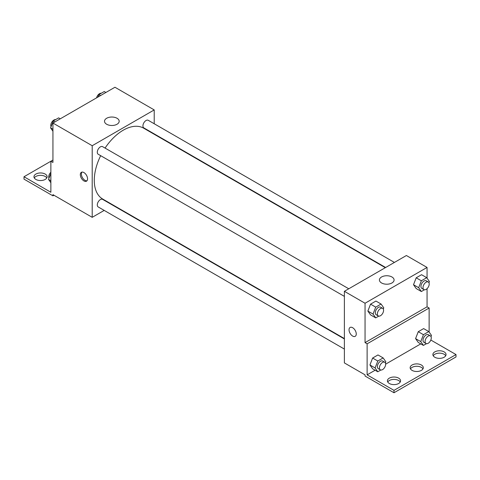 <?xml version="1.0" encoding="UTF-8"?>
<svg xmlns="http://www.w3.org/2000/svg" width="480" height="480" viewBox="0 0 480 480"><rect width="100%" height="100%" fill="white"/><g stroke="black" fill="none" stroke-linecap="round" stroke-linejoin="round"><path stroke-width="0.72" d="M52.938 160.044L50.868 161.238L50.868 192.264L24 176.754L50.868 161.238L52.938 162.432L52.938 123.048L114.948 87.246L154.218 109.92L154.218 123.762M83.94 180.93A5.118 2.952 60 0 1 80.598 176.418A5.118 2.952 60 0 1 81.384 172.32A5.118 2.952 60 0 1 86.502 175.278A5.118 2.952 60 0 1 86.502 181.182A5.118 2.952 60 0 1 83.94 180.93M24 176.754L24 179.136L52.938 195.846L52.938 194.652L92.208 217.326L92.208 145.722L52.938 123.048M348.768 288.78L102.588 146.652A4.386 2.532 120 0 0 99.21 147.828A4.386 2.532 120 0 0 97.296 152.238A4.386 2.532 120 0 0 98.202 154.248L344.382 296.376M344.382 338.952L102.588 199.35A4.386 2.532 120 0 0 99.21 200.526A4.386 2.532 120 0 0 97.296 204.942A4.386 2.532 120 0 0 98.202 206.946L344.382 349.074M113.298 205.152L112.968 205.344M104.196 210.408L92.208 217.326M154.218 133.89L154.218 134.268M92.208 145.722L154.218 109.92M394.404 262.434L148.23 120.3A4.386 2.532 120 0 0 144.846 121.476A4.386 2.532 120 0 0 142.932 125.892A4.386 2.532 120 0 0 143.844 127.896L385.638 267.498M385.308 267.684L143.676 128.184A40.926 23.628 120 0 0 105.066 148.08M100.68 155.676A40.926 23.628 120 0 0 94.278 180.33A40.926 23.628 120 0 0 102.756 199.068L344.382 338.568M117.03 118.266A7.332 4.23 180 0 1 119.178 121.26A7.332 4.23 180 0 1 111.846 125.49A7.332 4.23 180 0 1 104.514 121.26A7.332 4.23 180 0 1 109.044 117.348A7.332 4.23 180 0 1 117.03 118.266M81.96 172.116A5.118 2.952 -120 0 0 81.804 176.298A5.118 2.952 -120 0 0 84.984 180.33A5.118 2.952 -120 0 0 86.97 180.786M52.938 195.846L53.97 195.252M34.29 177.948A6.576 3.798 180 0 1 45.186 176.454A6.576 3.798 180 0 1 46.782 177.948M45.186 174.066A6.576 3.798 180 0 1 47.112 176.754A6.576 3.798 180 0 1 40.536 180.552A6.576 3.798 180 0 1 33.96 176.754A6.576 3.798 180 0 1 38.016 173.244A6.576 3.798 180 0 1 45.186 174.066M427.062 288.66L427.062 306.828L365.052 342.63L367.122 343.824L367.122 374.85L393.99 390.366L393.99 392.754L365.052 376.044L365.052 374.85L344.382 362.916L344.382 291.312L406.392 255.516L427.062 267.444L427.062 278.16M350.094 327.456A5.118 2.952 -120 0 0 349.308 331.554A5.118 2.952 -120 0 0 352.65 336.066A5.118 2.952 60 0 1 349.308 331.56A5.118 2.952 60 0 1 350.094 327.456A5.118 2.952 60 0 1 355.206 330.414A5.118 2.952 60 0 1 355.206 336.318A5.118 2.952 60 0 1 352.65 336.066A5.118 2.952 -120 0 0 355.212 336.318M365.052 342.63L365.052 303.246L344.382 291.312M413.508 284.724L416.19 288.546L413.508 284.724L416.19 277.806L413.508 284.724L418.674 287.706L421.362 280.788L426.732 277.686L429.414 281.508L428.946 282.714M421.56 274.704L416.19 277.806L421.56 274.704L426.732 277.686M367.866 311.076L370.554 314.892L367.866 311.076L370.554 304.152L367.866 311.076L373.038 314.058L375.72 307.14L381.09 304.038L383.778 307.854L383.31 309.066M375.924 301.056L370.554 304.152L375.924 301.056L381.09 304.038M365.052 303.246L427.062 267.444M391.938 276.984A7.332 4.23 180 0 1 394.086 279.978A7.332 4.23 180 0 1 386.754 284.208A7.332 4.23 180 0 1 379.422 279.978A7.332 4.23 180 0 1 383.952 276.066A7.332 4.23 180 0 1 391.938 276.984M427.062 306.828L429.132 308.022L429.132 332.052M430.824 340.032L456 354.564L456 356.952L393.99 392.754M456 354.564L393.99 390.366M410.484 368.886A6.576 3.798 180 0 1 421.38 367.392A6.576 3.798 180 0 1 422.97 368.886M433.218 355.758A6.576 3.798 180 0 1 439.464 353.154A6.576 3.798 180 0 1 445.71 355.758M387.744 382.008A6.576 3.798 180 0 1 393.99 379.404A6.576 3.798 180 0 1 400.236 382.008M429.132 308.022L367.122 343.824M369.936 364.968L372.618 368.79L369.936 364.968L372.618 358.044L369.936 364.968L375.102 367.95L377.79 361.032L383.16 357.93L385.842 361.752L385.374 362.958M377.988 354.948L372.618 358.044L377.988 354.948L383.16 357.93M415.572 338.616L418.26 342.438L415.572 338.616L418.26 331.698L415.572 338.616L420.744 341.604L423.426 334.68L428.796 331.578L431.484 335.4L431.016 336.606M423.63 328.596L418.26 331.698L423.63 328.596L428.796 331.578M420.762 343.884L385.638 364.158M375.12 370.23L367.122 374.85M421.38 365.004A6.576 3.798 180 0 1 423.306 367.692A6.576 3.798 180 0 1 416.73 371.49A6.576 3.798 180 0 1 410.148 367.692A6.576 3.798 180 0 1 414.21 364.182A6.576 3.798 180 0 1 421.38 365.004M434.814 357.246A6.576 3.798 180 0 1 432.888 354.564A6.576 3.798 180 0 1 439.464 350.766A6.576 3.798 180 0 1 446.04 354.564A6.576 3.798 180 0 1 441.984 358.074A6.576 3.798 180 0 1 434.814 357.246M389.34 383.502A6.576 3.798 180 0 1 387.414 380.82A6.576 3.798 180 0 1 393.99 377.022A6.576 3.798 180 0 1 400.566 380.82A6.576 3.798 180 0 1 396.51 384.324A6.576 3.798 180 0 1 389.34 383.502M378.756 316.122L375.72 317.88L373.038 314.058M382.662 308.352L380.598 307.158A4.386 2.532 120 0 0 377.22 308.334A4.386 2.532 120 0 0 375.306 312.75A4.386 2.532 120 0 0 376.212 314.754L378.282 315.948A4.386 2.532 120 0 0 382.662 313.416A4.386 2.532 120 0 0 382.662 308.352A4.386 2.532 120 0 0 379.284 309.528A4.386 2.532 120 0 0 377.37 313.938A4.386 2.532 120 0 0 378.282 315.948M375.72 317.88L370.554 314.892M375.72 307.14L370.554 304.152M424.398 289.776L421.362 291.528L418.674 287.706M428.304 282.006L426.234 280.812A4.386 2.532 120 0 0 422.856 281.982A4.386 2.532 120 0 0 420.942 286.398A4.386 2.532 120 0 0 421.854 288.402L423.918 289.596A4.386 2.532 120 0 0 428.304 287.064A4.386 2.532 120 0 0 428.304 282.006A4.386 2.532 120 0 0 424.926 283.176A4.386 2.532 120 0 0 423.012 287.592A4.386 2.532 120 0 0 423.918 289.596M421.362 291.528L416.19 288.546M421.362 280.788L416.19 277.806M380.826 370.014L377.79 371.772L375.102 367.95M384.732 362.244L382.662 361.05A4.386 2.532 120 0 0 379.284 362.226A4.386 2.532 120 0 0 377.37 366.642A4.386 2.532 120 0 0 378.282 368.646L380.346 369.84A4.386 2.532 120 0 0 384.732 367.308A4.386 2.532 120 0 0 384.732 362.244A4.386 2.532 120 0 0 381.354 363.42A4.386 2.532 120 0 0 379.44 367.836A4.386 2.532 120 0 0 380.346 369.84M377.79 371.772L372.618 368.79M377.79 361.032L372.618 358.044M426.462 343.668L423.426 345.42L420.744 341.604M430.368 335.898L428.304 334.704A4.386 2.532 120 0 0 424.926 335.88A4.386 2.532 120 0 0 423.012 340.29A4.386 2.532 120 0 0 423.918 342.3L425.988 343.494A4.386 2.532 120 0 0 430.368 340.962A4.386 2.532 120 0 0 430.368 335.898A4.386 2.532 120 0 0 426.99 337.074A4.386 2.532 120 0 0 425.076 341.484A4.386 2.532 120 0 0 425.988 343.494M423.426 345.42L418.26 342.438M423.426 334.68L418.26 331.698M52.938 131.238L50.586 127.89L53.268 120.972L58.638 117.87L60.276 118.812M52.938 129.252L50.586 127.89M54.906 121.914L53.268 120.972M55.602 119.628A4.386 2.532 120 0 0 52.422 121.29A4.386 2.532 120 0 0 50.79 125.388A4.386 2.532 120 0 0 51.054 126.684M97.968 97.05L98.91 94.62L104.28 91.524L105.912 92.466M100.542 95.568L98.91 94.62M101.244 93.276A4.386 2.532 120 0 0 96.576 97.854M50.868 182.748L48.516 179.4L50.868 173.334M50.868 180.756L48.516 179.4M50.868 172.248A4.386 2.532 120 0 0 48.72 176.898A4.386 2.532 120 0 0 48.984 178.194"/></g></svg>
